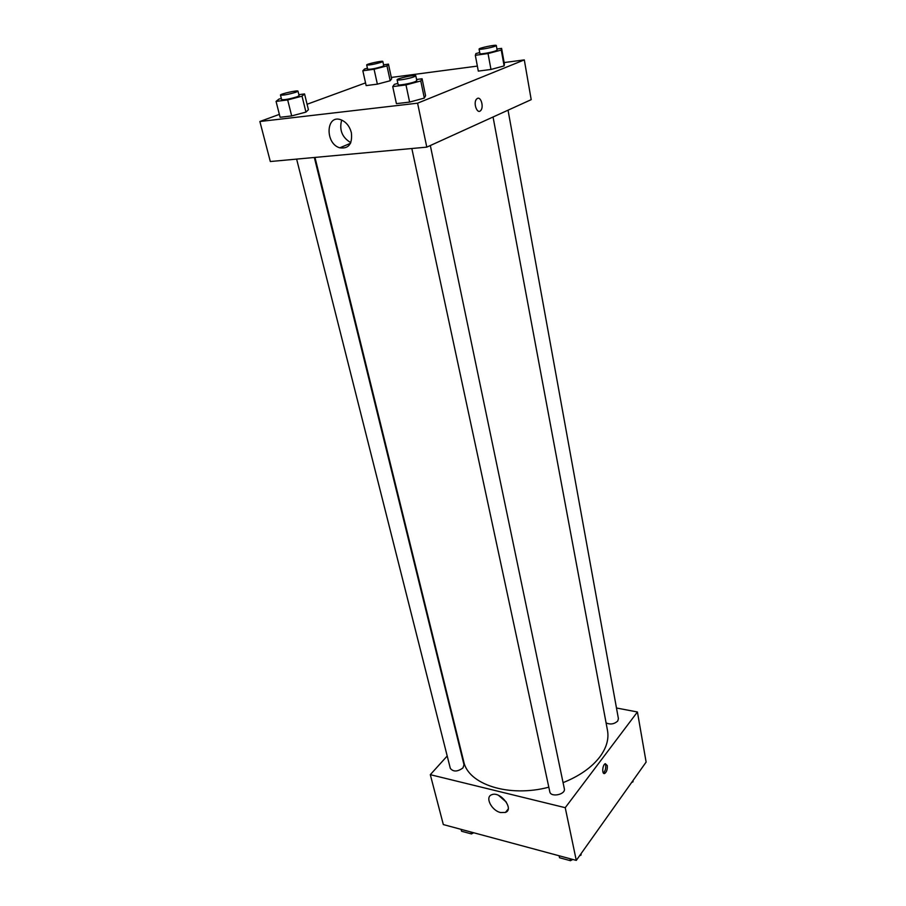 <?xml version="1.0" encoding="UTF-8"?>
<svg xmlns="http://www.w3.org/2000/svg" width="906" height="906" viewBox="0 0 906 906"><rect width="100%" height="100%" fill="white"/><g stroke="black" fill="none" stroke-linecap="round" stroke-linejoin="round"><path stroke-width="1.36" d="M616.488 708.005L637.428 711.98L646.125 762.082L576.284 860.394L443.328 824.573L430.305 774.675L447.202 755.989M500.599 812.546C491.539 810.632 484.687 796.963 491.72 794.732C500.225 790.836 514.529 809.251 505.457 812.422L500.599 812.546M637.428 711.98L565.231 807.688L576.284 860.394M565.231 807.688L430.305 774.675M498.583 795.4L506.352 802.138M607.269 765.547C607.552 769.251 606.714 771.878 604.755 773.43C601.731 774.936 602.32 764.709 605.31 763.667L607.269 765.547M603.351 772.965C605.197 771.266 605.967 768.673 605.672 765.196L605.117 763.769M411.834 148.516L549.795 791.765C550.689 797.722 565.933 794.539 564.336 788.73L430.327 145.526M606.091 722.931C610.384 724.777 614.257 724.143 617.733 721.029L618.413 718.673L508.04 110.192M296.624 159.105L450.327 768.39C453.306 772.003 457.519 771.844 462.966 767.926L463.997 764.766L314.337 157.485M563.068 782.648C579.376 776.102 591.607 767.552 599.783 756.974C606.476 747.914 609.047 739.07 607.496 730.451L493.057 116.999M314.971 157.418L463.713 761.527C468.074 784.37 508.821 797.824 548.821 787.189M504.155 62.559L524.302 59.898L531.199 99.649L426.794 147.134L270.316 161.528L259.875 121.506L279.365 114.383M477.36 66.093L391.324 77.44M424.325 98.075L425.582 95.696L424.325 98.075L409.625 102.095L424.325 98.075L420.78 80.962L405.99 84.926L392.728 86.602L394.359 84.349L397.881 83.409M396.42 103.646L409.625 102.095L396.42 103.646L392.728 86.602M305.945 112.106L308.414 109.717L305.945 112.106L291.675 115.923L305.945 112.106L302.026 96.161L287.678 99.932L276.058 101.404L278.867 99.128L281.336 98.482M280.101 117.282L291.675 115.923L280.101 117.282L276.058 101.404M390.192 80.747L391.63 78.856L390.192 80.747L377.372 84.145L390.192 80.747L386.975 65.889L374.076 69.241L362.83 70.793L364.54 69.003L367.417 68.256M366.149 85.594L377.372 84.145L366.149 85.594L362.83 70.793M524.302 59.898L417.587 103.182L259.875 121.506M307.077 104.258L365.548 82.888M504.121 65.912L504.416 64.066L504.121 65.912L490.973 69.456L504.121 65.912L501.256 50.057L488.04 53.545L475.333 55.3L475.944 53.556L479.727 52.559M478.3 71.098L490.973 69.456L478.3 71.098L475.333 55.3M351.369 132.684C352.559 143.952 348.685 149.003 339.773 147.814C324.79 143.692 325.866 113.918 341.018 119.819C346.171 121.959 349.614 126.251 351.369 132.684M417.587 103.182L426.794 147.134M477.462 98.403C481.109 96.512 483.985 107.429 480.701 110.532C477.179 114.745 472.875 102.729 476.613 99.037L477.462 98.403C481.097 96.512 483.985 107.429 480.701 110.532L480.701 110.532C477.179 114.745 472.875 102.729 476.613 99.037M341.687 120.068C339.07 129.932 342.106 137.463 350.781 142.661M416.567 79.479L422.094 78.765L420.78 80.962M397.1 79.796L398.153 84.677C397.915 85.764 410.52 83.545 415.141 81.687L416.817 80.668L415.797 75.787C415.933 74.36 396.398 78.562 397.1 79.796C396.862 80.849 409.478 78.618 414.11 76.784L415.797 75.787M422.094 78.765L425.582 95.696M405.99 84.926L409.625 102.095M298.855 94.666L304.552 93.93L302.026 96.161M280.475 95.073L281.619 99.626C284.348 100 289.501 99.048 297.077 96.795L299.105 95.696L297.983 91.144C298.108 89.898 279.795 94.009 280.475 95.073C283.193 95.413 288.357 94.462 295.956 92.219L297.983 91.144M304.552 93.93L308.414 109.717M287.678 99.932L291.675 115.923M496.941 49.015L501.596 48.369L501.256 50.057M479.081 49.094L479.92 53.613C479.659 54.564 491.867 52.412 495.854 50.804L497.122 50.034L496.295 45.504C496.488 44.303 478.47 48.052 479.081 49.094C478.81 50.011 491.029 47.837 495.027 46.251L496.295 45.504M501.596 48.369L504.416 64.066M488.04 53.545L490.973 69.456M383.555 64.824L388.448 64.145L386.975 65.889M366.692 64.972L367.632 69.207C370.328 69.49 375.186 68.596 382.196 66.557L383.748 65.708L382.83 61.461C382.978 60.396 366.103 64.066 366.692 64.972C369.388 65.221 374.246 64.326 381.256 62.299L382.83 61.461M388.448 64.145L391.63 78.856M374.076 69.241L377.372 84.145M581.029 853.712L581.097 854.992L579.523 855.842M572.796 859.454L570.474 860.7L559.534 857.744L559.104 855.774M580.882 853.928L581.097 854.992M570.055 858.718L570.474 860.7M473.725 832.761L471.448 833.928L461.562 831.244L461.075 829.352M470.973 832.014L471.448 833.928M632.932 780.655L633.056 781.765L631.607 782.524M632.875 780.734L633.056 781.765M505.457 812.422L508.153 809.081M604.755 773.43L603.498 773.146M339.773 147.814L350.452 143.341"/></g></svg>
